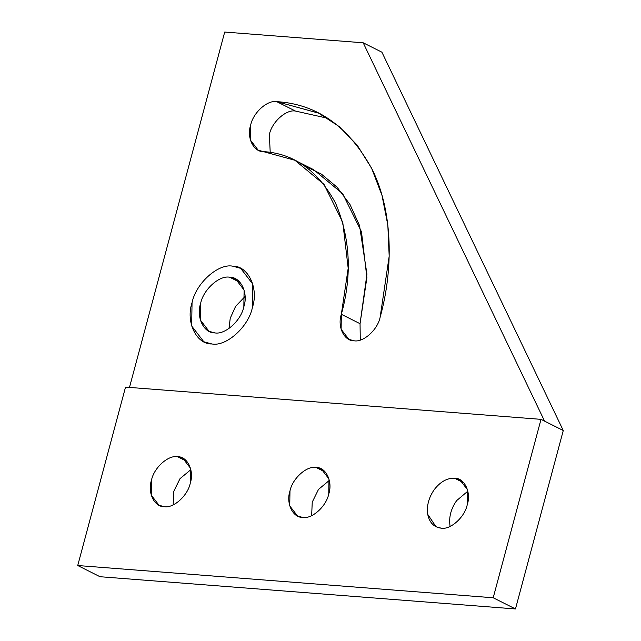 <?xml version="1.0" encoding="UTF-8"?>
<svg xmlns="http://www.w3.org/2000/svg" width="641" height="641" viewBox="0 0 641 641"><rect width="100%" height="100%" fill="white"/><g stroke="black" fill="none" stroke-linecap="round" stroke-linejoin="round"><path stroke-width="0.96" d="M232.659 266.159L240.671 268.355L252.786 284.091L252.426 307.4C248.62 326.75 226.289 346.853 211.818 343.953L203.806 341.757L191.683 326.021L192.044 302.712C195.85 283.362 218.188 263.259 232.659 266.159C218.188 263.259 195.85 283.362 192.044 302.712C185.537 321.854 196.41 344.529 211.818 343.953C226.289 346.853 248.62 326.75 252.426 307.4C258.932 288.258 248.059 265.582 232.659 266.159C218.188 263.259 195.85 283.362 192.044 302.712L191.683 326.021L203.806 341.757L211.818 343.953C226.289 346.853 248.62 326.75 252.426 307.4L252.786 284.091L240.671 268.355L232.659 266.159C248.059 265.582 258.932 288.258 252.426 307.4C248.62 326.75 226.289 346.853 211.818 343.953C196.41 344.529 185.537 321.854 192.044 302.712C195.85 283.362 218.188 263.259 232.659 266.159M229.694 277.224L240.111 282.457L229.694 277.224C219.342 275.149 203.357 289.532 200.633 303.377L200.377 320.059L209.046 331.317L214.775 332.887C225.135 334.963 241.12 320.58 243.844 306.735L244.101 290.053L235.423 278.795L229.694 277.224C240.72 276.808 248.5 293.033 243.844 306.735C241.12 320.58 225.135 334.963 214.775 332.887C203.758 333.304 195.978 317.079 200.633 303.377C203.357 289.532 219.342 275.149 229.694 277.224M229.005 328.488L230.231 318.248L235.64 306.286L245.078 296.487L235.64 306.286L230.231 318.248L229.005 328.488M454.557 478.21L463.9 482.897L454.557 478.21C447.154 477.978 440.439 481.703 434.422 489.395C428.757 497.456 426.529 505.781 427.723 514.37L436.024 526.75L441.168 528.168C450.463 530.027 464.805 517.119 467.249 504.691L467.481 489.724L459.701 479.62L454.557 478.21C464.445 477.833 471.431 492.4 467.249 504.691C464.805 517.119 450.463 530.027 441.168 528.168C433.949 527.263 429.47 522.663 427.723 514.37C426.529 505.781 428.757 497.456 434.422 489.395C440.439 481.703 447.154 477.978 454.557 478.21M316.061 467.457L325.412 472.153L316.061 467.457C306.767 465.598 292.424 478.507 289.98 490.934L289.748 505.901L297.536 516.005L302.68 517.423C311.967 519.282 326.317 506.374 328.761 493.947L328.993 478.979L321.205 468.875L316.061 467.457C325.957 467.089 332.935 481.655 328.761 493.947C326.317 506.374 311.967 519.282 302.68 517.423C292.785 517.792 285.806 503.225 289.98 490.934C292.424 478.507 306.767 465.598 316.061 467.457M177.573 456.713L186.916 461.408L177.573 456.713C168.279 454.854 153.928 467.762 151.484 480.189L151.252 495.156L159.04 505.26L164.184 506.67C173.479 508.537 187.821 495.629 190.265 483.202L190.497 468.234L182.709 458.131L177.573 456.713C187.46 456.344 194.447 470.911 190.265 483.202C187.821 495.629 173.479 508.537 164.184 506.67C154.289 507.047 147.31 492.48 151.484 480.189C153.928 467.762 168.279 454.854 177.573 456.713M173.158 504.9L173.751 491.375L180.025 478.643L190.85 469.669L180.025 478.643L173.751 491.375L173.158 504.9M311.654 515.644L312.239 502.119L318.513 489.387L329.346 480.413L318.513 489.387L312.239 502.119L311.654 515.644M450.15 526.389L449.982 525.556C448.788 516.958 451.016 508.633 456.68 500.573L467.842 491.166L456.68 500.573C451.016 508.633 448.788 516.958 449.982 525.556L450.15 526.389M304.002 165.578L321.397 174.112L337.038 187.164L350.002 204.511L359.529 225.512L366.94 274.172L360.05 323.697L360.266 340.05L360.05 323.697L341.341 314.298L341.108 329.266L348.896 339.369L354.04 340.78C363.327 342.639 377.677 329.73 380.121 317.303L389.183 256.24L387.837 225.167L382.004 195.417L371.652 168.327L357.141 145.082L339.153 126.541L318.625 113.153L276.736 101.655C267.441 99.796 253.099 112.704 250.655 125.131L250.423 140.099L258.211 150.202L294.948 160.282L324.009 184.376L342.767 222.347L348.183 268.226L341.341 314.298L360.05 323.697L366.892 277.625L361.468 231.746L342.719 193.774L313.657 169.681L294.948 160.282M276.736 101.655L295.445 111.053L327.751 118.297L295.445 111.053L276.736 101.655C317.223 104.082 349.113 126.83 372.413 169.889C393.165 212.083 393.406 269.653 380.121 317.303C377.677 329.73 363.327 342.639 354.04 340.78C344.145 341.156 337.166 326.59 341.341 314.298C352.246 275.165 350.306 238.099 335.531 203.093C317.952 170.602 293.89 153.447 263.355 151.613C253.459 151.989 246.481 137.422 250.655 125.131C253.099 112.704 267.441 99.796 276.736 101.655M270.206 152.414L269.364 134.53C271.808 122.102 286.15 109.186 295.445 111.053C286.15 109.186 271.808 122.102 269.364 134.53L270.206 152.414M563.271 430.528L381.908 52.193L363.199 42.795L544.57 421.129L563.271 430.528L515.468 608.95L99.988 576.716L515.468 608.95L493.201 597.773L541.012 419.35L125.532 387.108L77.729 565.53L493.201 597.773L77.729 565.53L99.988 576.716L77.729 565.53L125.532 387.108L541.012 419.35L544.57 421.129L363.199 42.795L381.908 52.193L563.271 430.528L541.012 419.35L493.201 597.773L515.468 608.95L563.271 430.528M224.703 32.05L363.199 42.795L224.703 32.05L129.482 387.42L224.703 32.05"/></g></svg>
